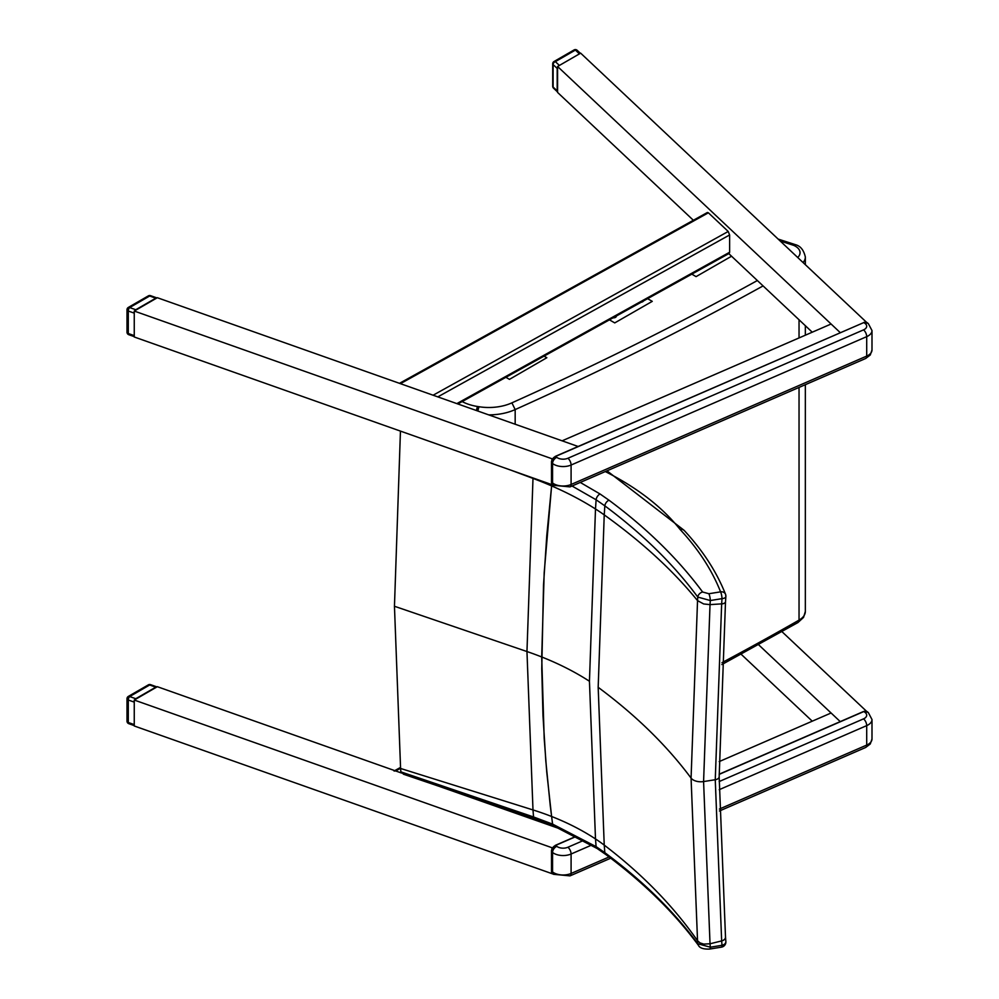 <?xml version="1.0" encoding="UTF-8"?>
<svg xmlns="http://www.w3.org/2000/svg" width="999" height="999" viewBox="0 0 999 999"><rect width="100%" height="100%" fill="white"/><g stroke="black" fill="none" stroke-linecap="round" stroke-linejoin="round"><path stroke-width="1.5" d="M544.08 356.119L546.84 357.717L509.465 379.358L505.894 377.297M616.333 316.021A2.972 1.711 180 0 1 616.346 316.146A2.972 1.711 180 0 1 613.036 317.857M643.406 300.999A2.972 1.711 180 0 1 641.246 302.197M647.614 298.664L652.26 301.361L614.747 322.902L609.465 319.842M731.543 256.219L696.078 276.623L691.808 274.138M510.551 470.029L532.991 478.409A263.199 130.719 -173.9 0 1 551.61 485.914L546.753 535.889L543.518 585.002L541.758 668.756L542.969 715.321L545.804 760.913L550.237 805.494L552.584 824.1L553.908 826.048L552.584 824.1L533.541 816.957L400.911 771.865L403.671 774.287M400.911 771.865A5.395 3.334 39.7 0 1 400.799 771.24A4216.267 2107.715 53.7 0 0 400.587 768.468L394.455 606.268L400.449 431.106M532.991 478.409L526.96 651.535L532.991 809.939A4365.605 2182.365 53.7 0 1 533.541 816.957A5.295 2.198 -71.2 0 0 534.49 818.768L534.49 818.768A5.295 2.198 -71.2 0 0 534.54 818.78M605.294 471.565C637.3 487.749 662.225 507.042 680.057 529.433L682.354 529.32L684.14 530.382M680.057 529.433C698.376 549.163 711.887 569.967 720.591 591.845A5.295 1.174 80.8 0 1 722.015 598.638A5.295 2.485 3.9 0 0 725.873 596.515L725.873 596.515A5.295 5.295 0 0 0 725.511 594.218A5.295 4.208 158.4 0 0 720.591 591.845L708.89 593.731A5.295 1.174 80.8 0 1 710.314 600.536L722.015 598.638A4655.64 3029.043 66.7 0 1 721.653 603.871A5.295 2.498 4 0 0 725.511 601.76A5.295 2.498 -176 0 1 725.511 601.823L725.511 601.823A5.295 2.498 -176 0 1 721.653 603.945L715.259 779.732L721.653 940.858A5.295 3.559 -4.8 0 0 725.499 937.05A5.295 3.559 -4.8 0 0 725.499 937.037A5.295 3.559 -4.8 0 0 725.499 936.962M725.736 595.854A5.295 4.208 158.4 0 0 725.511 594.218C716.57 571.703 702.722 550.374 683.99 530.219M698.463 945.366A5.295 3.971 -36.4 0 1 698.363 945.229C699.7 948.088 703.496 949.35 709.74 949.05A5.295 1.174 -99.2 0 0 709.74 949.05A5.295 1.174 -99.2 0 0 710.314 947.202A4649.571 2324.323 -126.3 0 0 710.027 943.78L721.653 940.921A4655.64 2327.358 53.7 0 1 722.015 945.304A5.295 1.174 80.8 0 1 721.44 947.152A5.295 1.174 80.8 0 1 721.415 947.152M725.861 941.395A5.295 3.559 175.4 0 1 725.861 941.483A5.295 3.559 175.4 0 1 725.873 941.495A5.295 3.559 175.4 0 1 722.015 945.304L710.314 947.202L697.777 943.73C673.613 911.063 642.632 880.718 604.832 852.671L596.103 846.64L552.584 824.1L551.61 816.483A263.199 170.592 -6.9 0 0 532.991 809.939L400.587 768.468M605.894 854.57A5.295 3.409 -53.5 0 1 605.831 854.532C643.531 882.529 674.375 912.761 698.363 945.229A5.295 3.971 -36.4 0 1 697.777 943.73A4636.434 2317.755 53.7 0 0 697.539 940.746C673.126 905.793 642.02 873.913 604.233 845.117L598.176 687.312L604.233 514.885A4459.798 2901.62 -113.3 0 0 604.832 505.844C642.632 533.928 673.613 564.335 697.777 597.065L710.314 600.536A4649.571 3025.097 -113.3 0 1 710.027 604.62L721.653 603.871M725.873 596.515L725.511 601.748A5.295 2.498 4 0 0 725.511 601.748A5.295 2.498 4 0 0 725.511 601.673M708.89 593.731L702.622 592.007A5.295 3.971 143.6 0 0 697.777 597.065A4636.434 3016.543 66.7 0 1 697.539 600.624L691.071 778.084L697.539 940.746L700.012 942.881L703.671 944.092L710.027 943.78L703.583 781.568L710.027 604.62L703.671 603.958L697.539 600.624C673.126 570.579 642.02 542.007 604.233 514.885A212.163 105.382 -173.9 0 0 595.491 508.991L589.447 681.268L595.491 838.935A4446.237 2222.675 53.7 0 1 596.103 846.64A5.295 3.234 -57 0 0 597.152 848.513L553.846 826.023L534.502 818.768M572.04 486.014L596.103 499.775L604.832 505.844A5.295 3.409 126.5 0 1 608.978 500.199L600.037 493.981A5.295 3.234 123 0 0 596.103 499.775A4446.237 2892.804 66.7 0 1 595.491 508.991A263.199 130.719 -173.9 0 0 551.61 485.914L544.18 572.814L541.708 656.967L544.18 738.236L546.753 772.152L551.61 816.483A263.199 170.592 -6.9 0 1 595.491 838.935A212.163 137.512 -6.9 0 1 604.233 845.117A4459.798 2229.456 -126.3 0 1 604.832 852.671A5.295 3.409 -53.5 0 0 605.831 854.532L597.152 848.513A5.295 3.234 -57 0 0 597.202 848.551M515.172 424.225L515.172 409.578L511.9 402.847A37.05 21.391 180 0 1 479.083 406.743L477.584 406.506A37.05 21.391 180 0 1 462.175 401.573M780.132 240.959L793.581 245.317L795.454 244.68C800.499 246.004 803.783 250.112 805.344 257.018A21.179 12.225 -0 0 1 803.059 262.537M551.91 848.988L551.848 872.839M551.498 850.499L551.972 849.038A5.295 3.459 -52.5 0 1 555.581 845.416L576.298 836.413M583.691 840.396L567.907 847.252A7.942 4.583 180 0 1 556.793 846.34A5.295 3.459 -52.5 0 0 552.559 852.497L551.76 851.885L551.972 849.038M551.91 460.002L551.848 483.853M551.498 461.526L551.972 460.052A5.295 3.459 -52.5 0 1 555.581 456.431L863.885 322.54A5.295 3.459 -52.5 0 1 867.107 322.652L863.636 322.465L865.097 323.464A7.942 4.583 180 0 1 863.523 329.882L567.907 458.266A7.942 4.583 180 0 1 556.793 457.355L555.194 456.618M556.793 457.355A5.295 3.459 -52.5 0 0 552.559 463.511L551.76 462.912L551.972 460.052M719.218 761.588L831.093 712.999L840.246 721.615L758.516 644.667M812.249 721.178L741.096 654.195M781.93 631.63L866.595 711.338M439.885 786.6L562.375 829.694M554.108 848.476L134.253 700.037L157.343 686.7L401.561 773.039L395.691 770.966L400.574 768.268M134.253 700.037L134.253 725.973L553.384 874.15M394.056 771.016L395.691 770.966M812.249 332.205L728.783 253.621M693.356 220.267L557.579 92.432L557.579 66.496L580.669 53.159L866.595 322.352M553.384 485.177L134.253 336.988L134.253 311.051L157.343 297.714L578.096 446.478L562.112 440.821L831.093 324.013L840.246 332.63L557.579 66.496M554.108 459.503L134.253 311.051M399.5 383.329L707.392 212.487L708.378 212.799L728.209 231.468L729.62 234.965L437.824 396.878M456.855 403.608L729.62 252.248L729.62 234.965M729.62 252.248L729.195 253.396L457.854 403.958M148.351 684.864A2.647 1.523 60 0 1 149.675 684.989A2.647 1.124 -70.5 0 1 150.549 684.652A2.647 2.647 0 0 0 148.351 684.864L128.334 696.415A2.647 2.647 0 0 0 127.01 698.713A2.647 1.523 -0 0 0 128.284 700.012A2.647 1.124 -70.5 0 1 129.658 696.553A2.647 1.523 -120 0 0 128.334 696.415M135.789 698.713L155.794 687.162L149.675 684.989L129.658 696.553L135.789 698.713L134.64 699.812M150.549 684.652L156.955 686.925L155.794 687.162M134.253 700.474L134.253 725.536M128.784 723.676A2.647 1.124 -70.5 0 1 128.284 722.489A2.647 1.523 180 0 1 127.01 721.191A2.647 2.647 0 0 0 128.784 723.676L134.253 725.611M148.351 295.879A2.647 1.523 60 0 1 149.675 296.004A2.647 1.124 -70.5 0 1 150.549 295.667A2.647 2.647 0 0 0 148.351 295.879L128.334 307.43A2.647 2.647 0 0 0 127.01 309.727A2.647 1.523 -0 0 0 128.284 311.026A2.647 1.124 -70.5 0 1 129.658 307.567A2.647 1.523 -120 0 0 128.334 307.43M135.789 309.727L155.794 298.177L149.675 296.004L129.658 307.567L135.789 309.727L134.64 310.826M150.549 295.667L156.955 297.939L155.794 298.177M134.253 311.488L134.253 336.551M128.784 334.702A2.647 1.124 -70.5 0 1 128.284 333.504A2.647 1.523 180 0 1 127.01 332.205A2.647 2.647 0 0 0 128.784 334.702L134.253 336.626M557.192 90.921L557.567 91.995L553.546 88.199A2.647 1.848 -46.7 0 1 553.109 87.075L553.109 64.598A2.647 1.848 -46.7 0 1 555.357 61.638A2.647 1.523 -120 0 0 554.033 61.513A2.647 2.647 0 0 0 552.709 63.799A2.647 1.523 0 0 0 553.109 64.598L557.192 68.444L557.192 90.921L553.109 87.075A2.647 1.523 180 0 1 552.709 86.276L552.709 63.799M580.282 53.384L557.966 66.271M557.579 66.933L557.192 68.444M579.12 53.621L575.374 50.075A2.647 1.848 -46.7 0 1 577.185 50.312A2.647 2.647 0 0 0 574.05 49.95A2.647 1.523 60 0 1 575.374 50.075L555.357 61.638L559.115 65.172M589.447 681.268A262.65 151.636 0 0 0 541.708 656.967A262.675 151.648 0 0 0 526.96 651.535L394.455 606.268M598.176 687.312C635.864 715.272 666.832 745.529 691.071 778.084A10.589 6.106 0 0 0 703.583 781.568L715.259 779.732A5.295 3.059 0 0 0 719.168 776.772A5.295 3.059 0 0 0 719.168 776.685M725.499 601.91L719.168 776.772L725.499 937.037A5.295 3.559 175.3 0 1 725.511 937.099A5.295 3.559 175.3 0 1 725.511 937.112A5.295 3.559 175.3 0 1 721.653 940.921M702.622 592.007C678.209 559.04 647.002 528.434 608.978 500.199M600.037 493.981L580.269 482.442M721.84 664.572L797.939 622.552L799.038 620.129A3191.468 1842.581 180 0 1 721.94 662.687M797.939 622.552L803.558 617.394L805.344 611.425A21.179 12.225 180 0 1 799.038 620.129L799.038 387.425M488.711 414.872A42.345 24.451 -0 0 0 515.172 409.578A3191.468 1842.581 -0 0 0 763.086 285.914M799.038 337.937L799.038 319.767M476.473 410.552A5.295 1.136 -81 0 1 477.584 406.506M477.922 411.064A5.295 1.136 -81 0 1 479.083 406.743M757.367 280.532A3186.173 1839.521 180 0 1 511.9 402.847M793.581 245.317A15.884 9.166 180 0 1 797.702 257.492M609.078 856.967L571.091 873.463A13.237 7.642 180 0 1 552.559 871.952A5.295 3.459 127.5 0 0 553.558 874.312L552.36 873.388A5.295 3.459 -52.5 0 1 551.972 873.014M863.511 711.688L863.885 711.513A5.295 3.459 -52.5 0 1 867.107 711.638L863.636 711.45L719.168 774.2M555.194 845.591L556.793 846.34M719.168 774.375L863.885 711.513L865.097 712.449A7.942 4.583 180 0 1 863.523 718.868L719.168 781.555M554.707 845.891A4.658 3.034 127.5 0 0 553.246 847.052M867.107 711.638L868.318 712.574A5.295 3.459 127.5 0 0 865.097 712.449M551.76 871.34L552.559 871.952L552.559 852.497A13.237 7.642 -0 0 0 571.091 854.008A5.295 2.597 -113.5 0 0 567.907 847.252M719.205 789.685L866.707 725.624A5.295 2.597 -113.5 0 0 863.523 718.868M610.714 858.203L570.017 875.873A5.295 2.597 66.5 0 0 571.091 873.463L571.091 854.008L591.683 845.067M719.405 809.053L866.707 745.079L866.707 725.624A13.237 7.642 -0 0 0 871.99 719.517L871.99 738.973A13.237 7.642 180 0 1 866.707 745.079A5.295 2.597 66.5 0 1 865.634 747.489L870.279 743.968L871.99 738.973M551.76 482.355L552.559 482.967L552.559 463.511A13.237 7.642 -0 0 0 571.091 465.034L866.707 336.651L866.707 356.094A5.295 2.597 66.5 0 1 865.634 358.504L870.279 354.982L871.99 349.987A13.237 7.642 180 0 1 866.707 356.094L571.091 484.478A13.237 7.642 180 0 1 552.559 482.967A5.295 3.459 127.5 0 0 553.558 485.327L552.36 484.403A5.295 3.459 -52.5 0 1 551.972 484.028M863.511 322.702L555.319 456.368L551.835 459.865M554.707 456.905A4.658 3.034 127.5 0 0 553.246 458.066M867.107 322.652L868.318 323.589A5.295 3.459 127.5 0 0 865.097 323.464M865.634 358.504L570.017 486.888A5.295 2.597 66.5 0 0 571.091 484.478L571.091 465.034A5.295 2.597 -113.5 0 0 567.907 458.266M868.318 323.589L871.99 330.544A13.237 7.642 -0 0 1 866.707 336.651A5.295 2.597 -113.5 0 0 863.523 329.882M708.378 212.799L400.449 383.666M433.116 395.217L728.209 231.468M133.866 724.462L128.284 722.489L128.284 700.012L133.866 701.985M133.866 335.477L128.284 333.504L128.284 311.026L133.866 312.999M403.471 774.213L534.49 818.755M684.065 530.294L606.992 470.829M709.74 949.05L721.44 947.152A5.295 5.295 0 0 0 725.873 941.495M725.861 941.483L725.499 937.05M805.344 611.425L805.344 384.69M805.344 335.202L805.344 325.699M805.344 264.685L805.344 257.018M795.379 244.655L778.121 239.073M551.498 871.802L552.36 873.388M551.498 850.561L551.498 871.777M576.111 836.325L555.319 845.354L551.835 848.85M868.318 712.574L871.99 719.517M865.634 747.489L719.43 810.988M553.558 874.312L570.017 875.873M551.498 461.575L551.498 482.804L552.36 484.403M553.558 485.327L570.017 486.888M871.99 330.544L871.99 349.987M394.742 770.629L400.512 767.432M127.01 698.713L127.01 721.191M127.01 309.727L127.01 332.205M580.382 53.322L577.185 50.312M574.05 49.95L554.033 61.513M552.709 86.276A2.647 2.647 0 0 0 553.546 88.199"/></g></svg>
